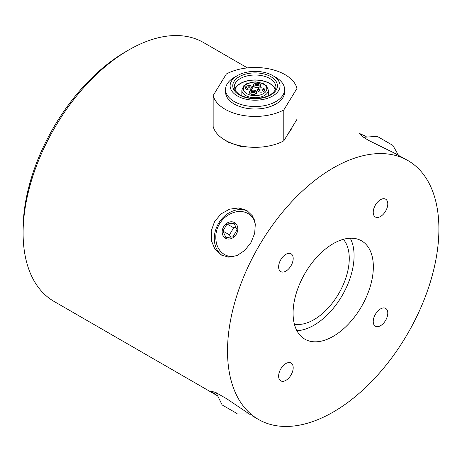 <?xml version="1.0" encoding="UTF-8"?>
<svg xmlns="http://www.w3.org/2000/svg" width="462" height="462" viewBox="0 0 462 462"><rect width="100%" height="100%" fill="white"/><g stroke="black" fill="none" stroke-linecap="round" stroke-linejoin="round"><path stroke-width="0.69" d="M213.155 95.547L213.155 126.444A42.383 24.469 0 0 0 240.956 145.934A42.383 24.469 0 0 0 283.795 140.858L283.795 109.962A42.383 24.469 180 0 1 240.956 115.038A42.383 24.469 180 0 1 213.155 95.547L226.368 73.972A42.383 24.469 180 0 1 269.207 68.896A42.383 24.469 180 0 1 297.008 88.386L297.008 119.283L283.795 140.858M234.869 89.68A20.594 11.891 180 0 1 255.082 80.076A20.594 11.891 180 0 1 275.294 89.68M275.416 89.403A20.813 12.018 0 0 0 261.642 80.567A20.813 12.018 0 0 0 234.748 89.403M288.623 132.981A37.838 21.847 0 0 0 292.18 127.165M283.795 109.962L297.008 88.386M284.598 89.495L284.598 91.967A29.516 17.042 180 0 1 245.772 108.137A29.516 17.042 180 0 1 225.566 91.967L225.566 89.495A29.516 17.042 0 0 0 245.772 105.665A29.516 17.042 0 0 0 284.598 89.495A29.516 17.042 0 0 0 275.953 77.449L272.742 75.595A24.977 14.42 180 0 1 276.334 93.364A24.977 14.42 180 0 1 247.205 99.469A24.977 14.42 180 0 1 237.422 75.595A24.977 14.42 180 0 1 272.742 75.595M237.422 75.595L234.211 77.449A29.516 17.042 0 0 0 225.566 89.495M251.957 94.398A3.783 2.183 180 0 1 249.37 92.325A3.783 2.183 180 0 1 253.153 90.142A3.783 2.183 180 0 1 256.936 92.325A3.783 2.183 180 0 1 251.957 94.398M247.915 89.836A3.783 2.183 180 0 1 245.322 87.763A3.783 2.183 180 0 1 249.11 85.58A3.783 2.183 180 0 1 252.893 87.763A3.783 2.183 180 0 1 247.915 89.836M255.815 87.503A3.783 2.183 180 0 1 253.228 85.43A3.783 2.183 180 0 1 257.011 83.247A3.783 2.183 180 0 1 260.793 85.43A3.783 2.183 180 0 1 255.815 87.503M259.858 92.065A3.783 2.183 180 0 1 257.27 89.992A3.783 2.183 180 0 1 261.053 87.809A3.783 2.183 180 0 1 264.836 89.992A3.783 2.183 180 0 1 259.858 92.065M264.686 90.61A3.783 2.183 0 0 0 261.053 89.045A3.783 2.183 0 0 0 257.426 90.61M259.326 91.932A2.119 1.224 180 0 1 258.934 91.228A2.119 1.224 180 0 1 261.723 90.067A2.119 1.224 180 0 1 263.173 91.228A2.119 1.224 180 0 1 262.78 91.932M260.637 86.047A3.783 2.183 0 0 0 257.011 84.482A3.783 2.183 0 0 0 253.378 86.047M255.284 87.376A2.119 1.224 180 0 1 254.891 86.665A2.119 1.224 180 0 1 257.675 85.505A2.119 1.224 180 0 1 259.124 86.665A2.119 1.224 180 0 1 258.737 87.376M252.737 88.381A3.783 2.183 0 0 0 249.11 86.816A3.783 2.183 0 0 0 245.478 88.381M247.384 89.709A2.119 1.224 180 0 1 246.991 88.999A2.119 1.224 180 0 1 249.775 87.838A2.119 1.224 180 0 1 251.224 88.999A2.119 1.224 180 0 1 250.831 89.709M256.78 92.943A3.783 2.183 0 0 0 253.153 91.378A3.783 2.183 0 0 0 249.52 92.943M251.426 94.271A2.119 1.224 180 0 1 251.033 93.561A2.119 1.224 180 0 1 253.823 92.4A2.119 1.224 180 0 1 255.272 93.561A2.119 1.224 180 0 1 254.88 94.271M225.416 140.338L228.326 142.284L240.627 146.437L248.389 147.026M288.115 133.801L292.821 126.12M250.987 242.538L244.831 250.364L237.116 255.538L228.829 257.19L221.038 254.96L214.888 249.145L211.382 240.685L211.221 230.96L214.599 221.529L221.073 213.889L229.579 209.171L238.658 207.975L246.772 210.395L252.593 216.02L255.307 224.024L254.689 233.293L250.987 242.538M222.395 255.659A25.733 21.009 120 0 1 218.382 223.712A25.733 21.009 120 0 1 248.054 211.215M233.021 256.826A23.614 19.277 120 0 1 224.769 254.666L224.769 254.666A23.614 19.277 120 0 1 224.642 254.591M248.25 213.692A23.614 19.277 120 0 1 248.383 213.767A23.614 19.277 120 0 1 254.377 219.837M407.946 160.568A149.469 86.296 120 0 0 258.477 246.864A149.469 86.296 120 0 0 258.477 419.456L258.477 419.456A149.469 86.296 120 0 0 407.946 333.16A149.469 86.296 120 0 0 407.946 160.568L393.976 152.876L368.278 140.246L362.456 136.498L359.742 134.02L359.609 133.518L366.095 136.463M216.678 395.264L210.886 391.118L215.789 392.492L226.998 398.937L250.987 415.13M128.788 49.948L125.577 51.802A144.924 83.674 120 0 0 23.1 229.302L23.1 233.01A149.469 86.296 -60 0 1 128.788 49.948A149.469 86.296 -60 0 1 203.523 42.544L247.436 67.902L203.523 42.544M364.062 135.233L366.164 136.446M216.695 395.333L54.054 301.432A149.469 86.296 -60 0 1 23.1 233.01M363.525 137.266L377.24 136.377L392.879 145.403L398.371 155.099M234.505 222.597A9.026 7.375 -60 0 0 222.205 231.133A9.026 7.375 -60 0 0 233.264 237.52A9.026 7.375 -60 0 0 234.505 222.597M225.889 237.52L222.921 231.069L227.021 223.972L234.09 223.319L237.058 229.77L232.958 236.867L225.889 237.52M233.836 256.641A23.614 19.277 120 0 1 224.509 254.516A23.614 19.277 120 0 1 216.441 243.139C215.009 236.457 215.945 230.18 219.248 224.301C222.684 218.439 227.679 214.443 234.234 212.324A23.614 19.277 120 0 1 248.123 213.617L248.123 213.617A23.614 19.277 120 0 1 254.626 220.634M236.036 227.547L233.605 227.772L229.504 234.869L230.526 237.093M227.021 223.972L233.605 227.772M222.921 231.069L229.504 234.869M234.505 412.081L222.17 404.96L234.505 412.081M237.058 413.554L222.921 405.393M280.763 271.616A10.291 5.942 -60 0 1 280.763 259.731A10.291 5.942 -60 0 1 291.06 253.788A10.291 5.942 -60 0 1 291.06 265.673A10.291 5.942 -60 0 1 280.763 271.616M291.06 374.907A10.291 5.942 -60 0 1 280.763 380.85A10.291 5.942 -60 0 1 280.763 368.965A10.291 5.942 -60 0 1 291.06 363.022A10.291 5.942 -60 0 1 291.06 374.907M385.654 308.408A10.291 5.942 -60 0 1 385.654 320.293A10.291 5.942 -60 0 1 375.363 326.236A10.291 5.942 -60 0 1 375.363 314.351A10.291 5.942 -60 0 1 385.654 308.408M375.363 205.116A10.291 5.942 -60 0 1 385.654 199.174A10.291 5.942 -60 0 1 385.654 211.059A10.291 5.942 -60 0 1 375.363 217.001A10.291 5.942 -60 0 1 375.363 205.116M361.59 306.398A56.762 32.773 -60 0 1 304.833 339.166A56.762 32.773 -60 0 1 304.833 273.625A56.762 32.773 -60 0 1 361.59 240.858A56.762 32.773 -60 0 1 361.59 306.398M296.881 330.688A56.762 32.773 120 0 0 342.325 295.276A56.762 32.773 120 0 0 350.271 238.213M343.347 239.316A49.948 28.84 -60 0 1 338.917 293.306A49.948 28.84 -60 0 1 294.375 324.139M252.056 415.748L258.477 419.456L252.056 415.748M251.38 95.305A11.729 6.774 180 0 1 247.291 83.813A11.729 6.774 180 0 1 266.568 87.514A11.729 6.774 180 0 1 251.38 95.305M250.906 97.372A13.242 7.646 0 0 0 268.324 90.113L266.407 85.759L263.715 83.784L255.151 81.826L246.396 83.807L243.769 85.741L241.84 90.113A13.242 7.646 0 0 0 250.906 97.372M248.042 98.019A22.326 12.89 0 0 0 276.952 83.189A22.326 12.89 0 0 0 240.252 76.149A22.326 12.89 0 0 0 248.042 98.019M234.269 87.023A20.813 12.018 180 0 1 255.082 75.006A20.813 12.018 180 0 1 275.895 87.023C275.958 89.276 274.607 91.499 271.841 93.694C265.662 97.875 257.825 99.232 248.325 97.771C244.207 96.951 240.875 95.588 238.323 93.694L235.851 91.297L234.269 87.023M268.324 95.744L268.324 90.113M241.84 95.744L241.84 90.113M216.089 392.636L222.17 404.96M237.809 413.987L248.954 413.9"/></g></svg>
